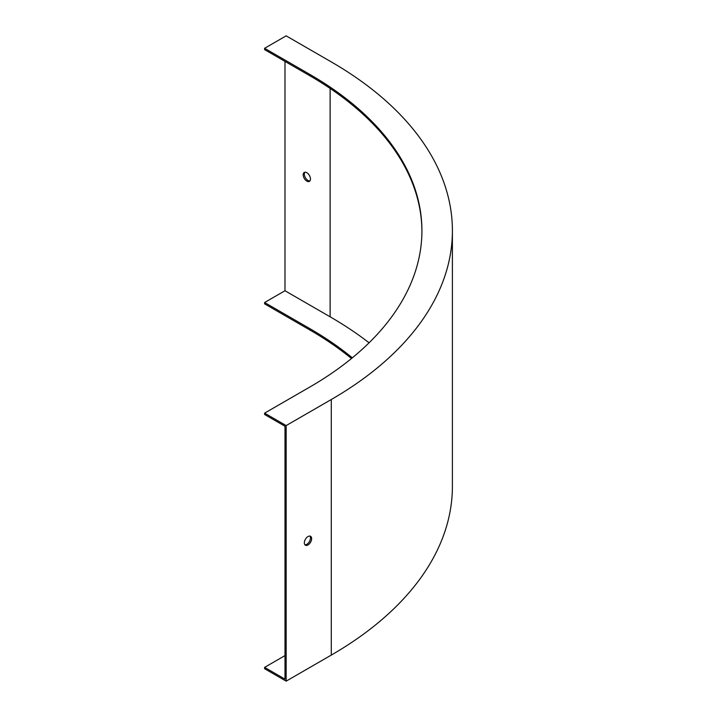 <?xml version="1.0" encoding="UTF-8"?>
<svg xmlns="http://www.w3.org/2000/svg" width="717" height="717" viewBox="0 0 717 717"><rect width="100%" height="100%" fill="white"/><g stroke="black" fill="none" stroke-linecap="round" stroke-linejoin="round"><path stroke-width="1.08" d="M452.4 230.713L452.4 486.287A413.494 238.725 180 0 1 331.29 655.087L286.155 681.15L264.6 668.71L264.6 667.366L284.99 679.133L284.99 426.257L264.6 414.489L264.6 413.144L286.155 425.584L331.29 399.521A413.494 238.725 180 0 0 452.4 230.713A413.494 238.725 180 0 0 331.29 61.913L286.155 35.85L264.6 48.29L264.6 49.634L309.744 75.697A383.012 221.132 180 0 1 421.919 231.385M309.914 536.074A5.144 2.976 -60 0 1 310.013 540.286A5.144 2.976 -60 0 1 306.831 544.284A5.144 2.976 -60 0 1 304.904 544.768M286.155 681.15L286.155 425.584M304.349 542.859A5.144 2.976 -60 0 1 306.598 537.678A5.144 2.976 -60 0 1 310.569 536.298A5.144 2.976 -60 0 1 311.357 540.421A5.144 2.976 -60 0 1 307.996 544.956A5.144 2.976 -60 0 1 305.415 545.216A5.144 2.976 -60 0 1 304.349 542.859M351.5 358.5A383.012 221.132 180 0 0 309.744 329.919L264.6 303.856L264.6 302.511L309.744 328.574A383.012 221.132 180 0 1 352.325 357.828M369.076 342.807A411.845 237.775 0 0 0 330.125 316.806L284.99 290.743L264.6 302.511M284.99 290.743L284.99 61.402M264.6 48.29L309.744 74.353A383.012 221.132 180 0 1 421.919 230.713A383.012 221.132 180 0 1 309.744 387.081L264.6 413.144M306.831 181.123A5.144 2.976 60 0 1 303.183 174.814A5.144 2.976 60 0 1 304.25 172.456A5.144 2.976 60 0 1 309.403 175.432A5.144 2.976 60 0 1 309.403 181.374A5.144 2.976 60 0 1 306.831 181.123M309.914 180.926A5.144 2.976 60 0 1 306.222 178.9A5.144 2.976 60 0 1 304.349 174.141A5.144 2.976 60 0 1 304.904 172.232M284.99 655.598L264.6 667.366M331.29 655.087L331.29 399.521M309.744 74.353L309.744 75.697M330.125 316.806L330.125 88.424M309.744 329.919L309.744 328.574"/></g></svg>
